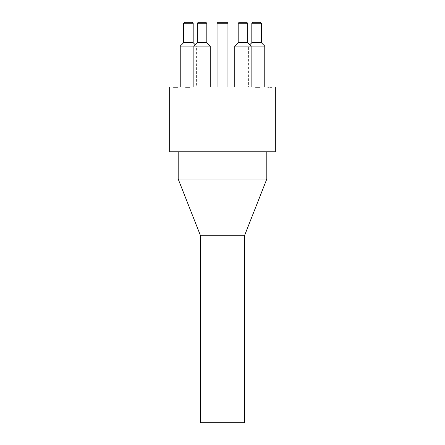 <?xml version="1.0" encoding="UTF-8"?>
<svg xmlns="http://www.w3.org/2000/svg" width="445" height="445" viewBox="0 0 445 445"><rect width="100%" height="100%" fill="white"/><g stroke="black" fill="none" stroke-linecap="round" stroke-linejoin="round"><path stroke-width="0.33" stroke-dasharray="2.23 1.67" d="M239.204 22.25L246.702 22.25L239.204 22.25L246.702 22.25L247.72 23.274L238.181 23.274L247.72 23.274L238.181 23.274L239.204 22.25M238.181 23.274L238.181 42.703L247.72 42.703L238.181 42.703L247.72 42.703L247.72 23.274M198.298 22.25L205.796 22.25L198.298 22.25L205.796 22.25L206.819 23.274L197.28 23.274L206.819 23.274L197.28 23.274L198.298 22.25M197.28 23.274L197.28 42.703L206.819 42.703L197.28 42.703L206.819 42.703L206.819 23.274M252.838 22.25L260.336 22.25M261.36 23.274L251.814 23.274M251.814 42.703L261.36 42.703M184.664 22.25L192.162 22.25M193.186 23.274L183.64 23.274M183.64 42.703L193.186 42.703M218.067 22.25L226.933 22.25M227.951 23.274L217.049 23.274M217.049 87.014L227.951 87.014L217.049 87.014M259.524 87.014L257.232 87.014L257.232 87.353L259.524 87.353L257.216 87.353L260.242 87.353L257.227 87.353L257.243 87.014L259.524 87.014L259.524 87.353M257.232 87.014L260.236 87.014L255.541 87.014L255.536 87.353L257.21 87.353L255.536 87.353L255.536 87.014L259.118 87.353L256.209 87.353L260.036 87.353L255.619 87.353L256.359 87.353L256.337 87.014L257.216 87.014L257.21 87.353L257.227 87.014L257.227 87.353M256.37 87.014L256.37 87.353M260.242 87.014L260.242 87.353L260.242 87.014M255.619 87.014L260.036 87.014L256.209 87.014L259.118 87.014L256.337 87.014L256.348 87.353L256.359 87.014L255.619 87.014L255.619 87.353M267.723 87.014L271.784 87.014L267.723 87.014L267.723 87.353L271.784 87.353L267.723 87.353M270.627 87.014L270.627 87.353L270.627 87.014M267.762 87.014L267.762 87.353L267.762 87.014M271.506 87.014L271.506 87.353L271.506 87.014M269.041 87.014L269.041 87.353M268.652 87.014L268.652 87.353M269.002 87.014L269.002 87.353M270.983 87.014L270.983 87.353M271.717 87.014L271.717 87.353M271.784 87.014L271.784 87.353L271.784 87.014M174.696 87.014L177.549 87.014L173.489 87.014L173.489 87.353L177.694 87.353L173.489 87.353L173.489 87.014L177.694 87.014L177.694 87.353L177.694 87.014L174.696 87.014L174.696 87.353M176.837 87.014L176.837 87.353L176.837 87.014M175.035 87.014L175.035 87.353L175.035 87.014M174.123 87.014L174.123 87.353M173.773 87.014L173.773 87.353M177.549 87.014L177.549 87.353L177.549 87.014M177.499 87.014L177.499 87.353M189.603 87.014L186.455 87.014L189.67 87.014L189.67 87.353L186.455 87.353L189.603 87.353M186.6 87.014L186.6 87.353L186.6 87.014M188.285 87.014L188.285 87.353L188.285 87.014M186.455 87.014L186.828 87.014L186.455 87.353M189.67 87.014L189.67 87.353M189.665 87.014L189.665 87.353M188.769 87.014L185.526 87.014L188.769 87.014L188.769 87.353L185.526 87.353L188.769 87.353M186.01 87.014L186.01 87.353M186.928 87.014L186.928 87.353L186.928 87.014M186.288 87.014L186.288 87.353M189.503 87.014L189.503 87.353M189.498 87.014L189.498 87.353M189.442 87.014L189.442 87.353M185.76 87.014L185.76 87.353L189.086 87.353L185.76 87.353L185.76 87.014L189.086 87.014L189.086 87.353L189.086 87.014L185.76 87.014M186.972 87.014L186.972 87.353L186.972 87.014M187.679 87.014L187.679 87.353M187.851 87.014L189.086 87.014L187.851 87.014L187.857 87.353M189.086 87.014L189.086 87.353L189.086 87.014M257.01 87.014L257.01 87.353M259.101 87.014L259.101 87.353L259.101 87.014M259.118 87.014L259.118 87.353M258.628 87.014L258.628 87.353M256.548 87.014L256.548 87.353M256.248 87.014L256.248 87.353M256.209 87.014L256.209 87.353L256.209 87.014M260.036 87.014L260.036 87.353M259.285 87.014L259.285 87.353L259.29 87.014M193.87 87.014L210.229 87.014L193.87 87.014L210.229 87.014L193.87 87.014L193.87 46.108L210.229 46.108L180.236 46.108M234.771 87.014L251.13 87.014L234.771 87.014L251.13 87.014L234.771 87.014L234.771 46.108L251.13 46.108L234.771 46.108L238.181 42.703M180.236 87.014L196.595 87.014L180.236 87.014M248.405 87.014L264.764 87.014L248.405 87.014L248.405 46.108L251.13 46.108L234.771 46.108M275.333 87.014L169.667 87.014M197.28 42.703L193.87 46.108L210.229 46.108L206.819 42.703M249.767 44.745L248.405 46.108L264.764 46.108M244.655 422.75L200.345 422.75M244.655 235.283L200.345 235.283M266.811 179.04L178.189 179.04M266.811 151.773L178.189 151.773L266.811 151.773M275.333 151.773L169.667 151.773M268.424 87.014L268.424 87.353M270.004 87.014L270.004 87.353L269.998 87.014M270.154 87.014L270.154 87.353M269.987 87.014L269.987 87.353M268.329 87.014L268.329 87.353M175.803 87.014L175.803 87.353M175.87 87.014L175.87 87.353M176.048 87.014L176.048 87.353M186.967 87.014L186.967 87.353M187.796 87.014L187.796 87.353L187.801 87.014M187.985 87.014L187.985 87.353M187.896 87.014L187.896 87.353M186.867 87.014L186.867 87.353M186.121 87.014L186.121 87.353M185.526 87.014L185.526 87.353L185.526 87.014M185.676 87.014L185.676 87.353L185.676 87.014M187.723 87.014L187.723 87.353M257.883 87.014L257.883 87.353M257.777 87.014L257.777 87.353M257.677 87.014L257.677 87.353M257.104 87.014L257.104 87.353M256.982 87.014L256.982 87.353M257.783 87.014L257.783 87.353M256.259 87.014L256.259 87.353M210.229 87.014L210.229 46.108M247.72 42.703L251.13 46.108L251.13 87.014M195.233 44.745L196.595 46.108L196.595 87.014"/><path stroke-width="0.67" d="M246.702 22.25L239.204 22.25L238.181 23.274L247.72 23.274L246.702 22.25M247.72 23.274L247.72 42.703L238.181 42.703L238.181 23.274M205.796 22.25L198.298 22.25L197.28 23.274L206.819 23.274L205.796 22.25M206.819 23.274L206.819 42.703L197.28 42.703L197.28 23.274M260.336 22.25L252.838 22.25L251.814 23.274L261.36 23.274L260.336 22.25M261.36 23.274L261.36 42.703L251.814 42.703L251.814 23.274M192.162 22.25L184.664 22.25L183.64 23.274L193.186 23.274L192.162 22.25M193.186 23.274L193.186 42.703L183.64 42.703L183.64 23.274M226.933 22.25L218.067 22.25L217.049 23.274L227.951 23.274L226.933 22.25M217.049 87.014L217.049 23.274M169.667 87.014L275.333 87.014L275.333 151.773L169.667 151.773L169.667 87.014M197.28 42.703L193.87 46.108L210.229 46.108L206.819 42.703M193.87 87.014L193.87 46.108L180.236 46.108L183.64 42.703M238.181 42.703L234.771 46.108L264.764 46.108L261.36 42.703M234.771 87.014L234.771 46.108M180.236 87.014L180.236 46.108M251.814 42.703L249.767 44.745M200.345 235.283L200.345 422.75L244.655 422.75L244.655 235.283L266.811 179.04L178.189 179.04L200.345 235.283L244.655 235.283M266.811 151.773L266.811 179.04M227.951 87.014L227.951 23.274M210.229 87.014L210.229 46.108M247.72 42.703L251.13 46.108L251.13 87.014M193.186 42.703L195.233 44.745M264.764 87.014L264.764 46.108M178.189 151.773L178.189 179.04"/></g></svg>
